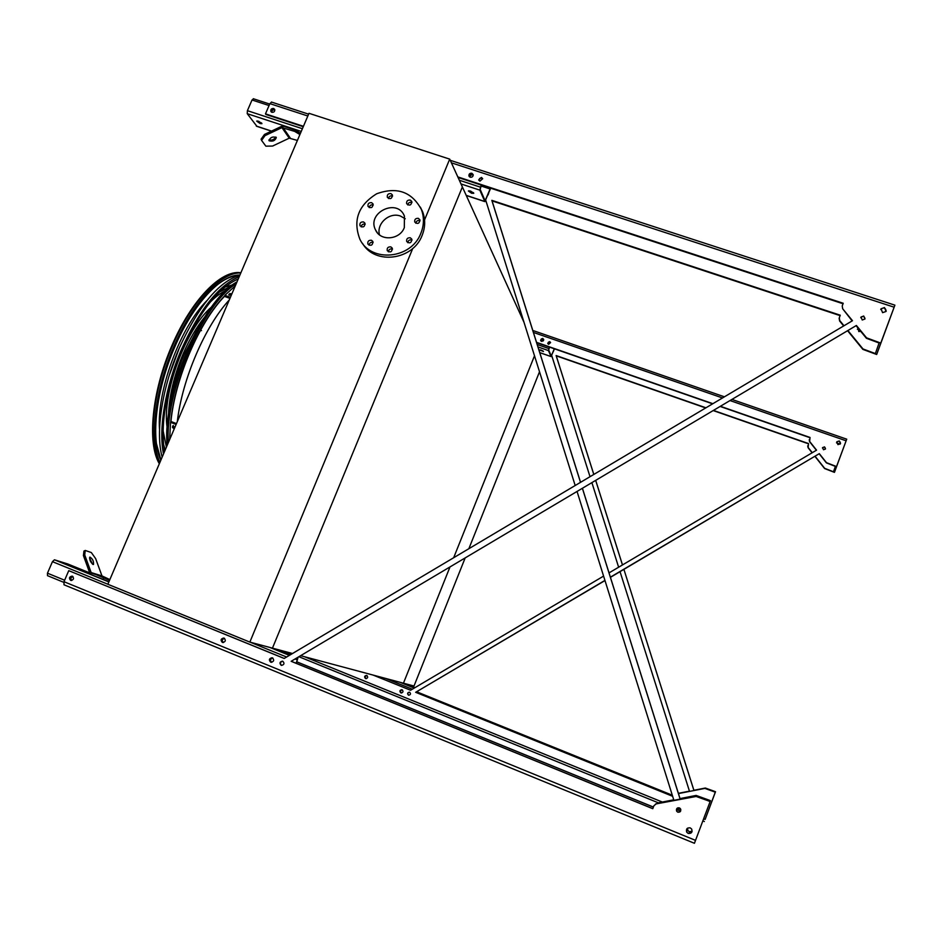 <?xml version="1.0" encoding="UTF-8"?>
<svg xmlns="http://www.w3.org/2000/svg" width="942" height="942" viewBox="0 0 942 942"><rect width="100%" height="100%" fill="white"/><g stroke="black" fill="none" stroke-linecap="round" stroke-linejoin="round"><path stroke-width="1.41" d="M424.536 219.957L449.711 159.127L462.381 186.952L272.45 648.143L462.381 186.952L524.046 322.399M449.711 159.127L308.988 113.299L107.859 584.275L249.854 642.103L292.515 653.513M301.04 655.797L403.447 683.197L449.793 567.425L403.447 683.197L414.009 686.023L464.983 558.394M534.514 355.782L453.667 557.735L534.514 355.782M170.879 422.016C174.953 378.625 199.469 321.693 224.82 296M539.519 371.76L468.857 548.715M249.854 642.103L412.761 248.429M379.508 234.876C376.152 223.725 389.423 211.809 400.468 216.059L405.237 218.768M404.33 227.587C399.832 239.904 380.533 241.517 375.587 230.048C366.273 212.704 397.406 197.62 404.424 216.107L404.33 227.587M371.442 240.257C368.581 240.116 367.404 241.399 367.922 244.131C371.089 246.215 372.738 245.332 372.855 241.47L371.442 240.257M390.824 246.875C387.998 246.71 386.809 247.981 387.268 250.69C390.388 252.88 392.06 252.032 392.272 248.158L390.824 246.875M410.312 237.796C407.533 237.608 406.332 238.856 406.708 241.517C409.746 243.825 411.442 243.048 411.819 239.174L410.312 237.796M418.366 218.356C415.634 218.167 414.433 219.38 414.739 222.018C417.695 224.396 419.414 223.654 419.897 219.804L418.366 218.356M410.276 200.069C407.556 199.881 406.355 201.093 406.661 203.708C409.617 206.074 411.324 205.332 411.807 201.494L410.276 200.069M390.906 193.605C388.163 193.44 386.974 194.676 387.339 197.314C390.341 199.574 392.025 198.797 392.402 194.97L390.906 193.605M371.584 202.66C368.793 202.506 367.615 203.766 368.051 206.439C371.136 208.594 372.797 207.758 373.032 203.931L371.584 202.66M363.518 221.935C360.68 221.794 359.503 223.077 360.009 225.786C363.153 227.87 364.801 226.987 364.931 223.148L363.518 221.935M420.897 233.18C411.454 259.121 371.054 263.042 359.926 239.339C352.697 220.416 358.278 205.238 376.659 193.781C396.971 186.469 411.889 191.756 421.439 209.619C424.253 217.331 424.077 225.185 420.897 233.18M420.356 207.134L422.675 211.879C425.49 219.557 425.313 227.387 422.146 235.347C413.043 260.204 374.857 265.197 362.505 243.366M369.099 245.238C369.394 243.012 370.653 242.07 372.879 242.388L373.114 242.483M388.398 251.832C388.693 249.606 389.964 248.664 392.19 248.982L392.52 249.124M407.792 242.706C408.145 240.528 409.405 239.609 411.595 239.951L412.019 240.128M415.822 223.242C416.223 221.135 417.483 220.251 419.614 220.593L420.061 220.793M407.78 204.944C408.216 202.895 409.476 202.035 411.56 202.365L411.972 202.542M388.493 198.515C388.928 196.454 390.188 195.595 392.261 195.924L392.59 196.066M369.252 207.605C369.653 205.497 370.901 204.614 373.02 204.932L373.267 205.026M361.21 226.904C361.551 224.738 362.811 223.807 364.978 224.137L365.19 224.22M554.438 348.823L551.058 356.594L548.444 350.577L549.457 347.092M541.273 350.141L543.487 351.496L539.566 349.941L541.273 350.141M549.575 347.139L548.68 350L551.258 355.994L554.308 348.775M540.225 349.859L543.051 351.001M543.157 340.98L540.943 340.215M540.979 340.98L540.955 340.922C541.25 339.014 542.168 338.637 543.699 339.791L542.851 338.955L540.873 340.745M543.546 340.462L541.214 339.65M413.008 688.814L414.362 688.013M408.251 685.234L405.79 684.316L408.251 685.234M366.344 678.629L366.097 678.57C364.731 677.098 365.037 676.12 367.003 675.649M401.728 692.947L401.363 692.876C399.985 691.393 400.279 690.415 402.246 689.933M417.059 692.829L417.671 691.298M417.859 691.192L417.188 692.888M401.504 692.923L401.221 692.841C399.844 691.357 400.138 690.368 402.116 689.897L402.446 690.003M366.179 678.605L365.943 678.534C364.578 677.027 364.895 676.062 366.885 675.614L367.121 675.697M296.024 663.227L297.389 659.895L296.942 658.234M108.954 581.697L91.28 574.702L89.808 573.16L83.414 555.556L83.944 551.07L85.251 550.458L84.721 554.944L91.139 572.559L109.543 580.319M69.885 565.33L65.81 563.858L69.885 565.33M47.5 575.668L63.762 582.333L47.5 575.668L47.465 573.195L52.446 561.668L54.436 559.795L67.671 563.94M287.911 656.256L289.441 655.338M283.059 652.029L279.362 650.687L283.059 652.029M223.431 642.515L223.419 642.515C221.594 640.572 221.982 639.206 224.585 638.417M271.802 662.285L271.673 662.238C269.801 660.236 270.201 658.858 272.886 658.117L272.85 658.105M297.99 657.61L296.259 663.333M271.791 662.297L271.402 662.179C269.518 660.106 269.954 658.741 272.697 658.069M223.395 642.526L223.124 642.444C221.276 640.36 221.735 639.006 224.479 638.37L224.479 638.37M71.592 580.472C69.873 578.529 70.309 577.211 72.887 576.516M71.722 580.46C70.332 578.647 70.756 577.352 72.993 576.598M92.54 564.187L89.514 557.923M109.861 579.589L101.971 575.915L95.648 558.594L91.327 552.542L85.251 550.458M93.034 564.47L93.494 564.458C93.811 561.185 92.599 558.724 89.867 557.063C89.325 559.572 90.385 562.044 93.034 564.47M103.043 579.483L103.632 578.105M84.721 554.944L83.414 555.556M258.449 121.212L261.923 123.673L260.169 123.579L256.695 121.118L258.449 121.212M256.836 126.24L247.24 113.676L247.405 110.673L252.032 99.982L253.61 98.934M490.711 188.188L484.859 201.612L479.831 190.131L481.162 185.056M470.588 191.061L473.767 193.31L471.565 193.251L468.386 191.002L470.588 191.061M299.921 134.553L294.658 131.385L281.929 127.617L264.996 135.636L261.593 140.405L261.087 139.204L264.49 134.435L281.423 126.416L283.53 126.263L295.211 130.102L300.463 133.281M481.409 185.138L480.149 189.342L485.106 200.764L490.476 188.106M468.916 190.755L473.567 192.769M257.248 120.953L261.699 123.084M469.54 176.849C470.011 174.541 471.224 173.987 473.214 175.212M271.59 112.169C271.367 110.308 272.226 109.425 274.157 109.531L274.817 109.92M469.446 176.707L472.166 174.235L473.214 175.094M258.72 122.036L258.991 121.412M271.755 112.251C271.897 110.261 272.933 109.543 274.829 110.096M297.401 140.44L289.253 138.168L272.603 146.045L265.856 146.163L261.593 140.405M269.082 140.77C272.768 141.771 275.17 140.688 276.3 137.52C272.733 136.296 270.307 137.332 269 140.617L269.082 140.77M268.929 139.887C271.908 140.523 274.228 139.581 275.865 137.061M294.658 131.385L295.211 130.102M264.49 134.435L264.996 135.636M672.635 796.296L415.657 692.299L604.988 580.555M672.612 796.261L415.881 692.358M610.428 577.34L819.328 453.644L826.487 462.675L836.52 466.561L846.728 439.172L834.447 472.366L824.603 468.551L814.971 456.399M819.257 453.867L826.417 462.887L835.377 466.396L833.47 471.789L824.674 468.339L815.136 456.305M693.889 790.279L623.898 569.368L693.865 790.291L705.346 788.03L714.448 791.315L704.91 788.383L678.44 793.576L704.899 788.395L715.272 792.163L705.122 819.422L703.698 818.845M693.865 790.291L705.322 788.042L715.52 791.727L705.122 819.422M603.587 576.104L410.582 690.251L373.362 675.155M410.582 690.251L373.114 675.084M672.294 795.213L417.483 692.123L672.305 795.248M705.947 407.792L556.121 355.558L593.79 474.45M595.768 480.691L622.462 564.941M812.275 452.702L808.142 447.485L808.53 443.564L713.836 410.547M689.438 791.15L678.358 793.329L689.45 791.162L620.036 571.653M618.635 567.214L591.988 482.94M590.022 476.699L551.729 355.605M553.778 350.459L553.378 351.472M809.213 439.761L809.59 441.692L816.396 450.264M809.955 437.7L720.5 406.579M712.611 403.835L536.622 342.629M365.849 678.629L365.779 678.605C364.318 677.051 364.625 676.003 366.697 675.449M401.186 692.959L401.068 692.923C399.596 691.357 399.891 690.309 401.975 689.744M408.804 695.22L408.698 695.184C407.309 693.724 407.592 692.735 409.535 692.217M836.626 442.304L836.767 442.033C838.875 440.526 840.123 441.021 840.511 443.529M547.726 343.394L548.621 344.336L550.599 342.57L549.704 341.616L547.855 343.689C548.15 341.805 549.068 341.416 550.599 342.547M540.578 340.333L541.532 341.322L543.64 339.403L542.698 338.402L540.708 340.627C541.014 338.602 541.98 338.178 543.64 339.379M822.46 448.015L822.554 447.815C824.132 446.59 825.11 446.944 825.486 448.863M415.657 692.299L604.941 580.402M610.381 577.175L819.328 453.644M809.59 441.692L810.049 437.465L720.771 406.426M712.882 403.682L536.528 342.346M809.649 441.457L816.561 450.158L609.038 572.889M366.756 675.473L366.52 675.402C364.389 675.885 364.059 676.933 365.52 678.534L365.779 678.617C367.898 678.122 368.228 677.074 366.756 675.473M402.069 689.779L401.798 689.697C399.667 690.215 399.349 691.263 400.833 692.865L401.127 692.947C403.247 692.429 403.553 691.369 402.069 689.779M409.617 692.24L409.358 692.17C407.38 692.653 407.085 693.63 408.475 695.125L408.746 695.208C410.724 694.713 411.006 693.724 409.617 692.24M839.298 440.95L836.849 441.798L837.933 444.624L840.37 443.8L839.298 440.95M824.544 446.885L822.613 447.58L823.473 449.746L825.392 449.063L824.544 446.885M812.11 452.796L808.083 447.709L807.718 445.825M808.448 443.788L713.577 410.7M705.688 407.957L556.239 355.84L593.813 474.438M595.791 480.679L622.485 564.929M708.207 811.25L708.784 809.708L708.207 811.25M710.986 803.762L711.811 801.571L710.986 803.762M839.463 458.778L840.394 456.258L839.463 458.778M842.148 451.559L842.807 449.793L842.148 451.559M836.52 466.561L834.447 472.366M582.474 488.592L679.959 798.604L696.103 795.448L708.961 800.076L708.466 800.877L695.243 796.143L656.233 803.785L653.878 805.787L652.782 808.707L291.149 661.308L856.396 325.473L866.569 337.848L880.77 343.076L894.9 305.161L876.672 354.486L862.872 349.388L847.776 330.96M652.806 808.648L291.584 661.425M856.266 325.92L866.428 338.296L879.098 343.006L875.353 353.58L863.002 348.964L848.094 330.772M679.959 798.604L696.138 795.425L710.468 800.653L694.431 843.29L710.468 800.653M697.115 796.296L655.538 804.009M284.237 658.434L68.742 570.664L284.178 658.47L852.486 320.704L842.69 308.788L842.219 305.962L843.231 303.265L457.812 176.908M842.69 308.788L852.145 320.904M843.066 303.724L458.071 177.473M303.265 126.723L265.903 114.465L265.479 113.864L269.883 103.632L271.602 102.101M680.136 811.78L677.84 812.134L676.733 811.192L677.239 808.142M691.793 832.198L688.225 833.364L686.753 832.092L686.812 828.854M71.121 580.484C69.402 578.435 69.861 577.034 72.51 576.257M222.842 642.526L222.818 642.515C220.852 640.419 221.276 638.959 224.078 638.123C226.068 640.348 225.597 641.796 222.665 642.503L222.324 642.397C220.334 640.16 220.817 638.711 223.772 638.028L224.09 638.134M271.202 662.297L271.108 662.273C269.118 660.154 269.53 658.67 272.356 657.834M880.723 309.553L880.888 309.247C883.808 307.116 885.574 307.751 886.187 311.166M478.936 180.393C479.372 177.92 480.62 177.379 482.681 178.768M271.249 111.921C271.237 109.437 272.391 108.636 274.699 109.507M469.163 176.413C469.599 173.74 470.929 173.151 473.155 174.635M860.764 317.69L860.87 317.478C863.049 315.77 864.438 316.218 865.039 318.82M281.67 665.405L281.599 665.382C279.727 663.415 280.104 662.026 282.741 661.237M843.985 325.755L839.758 320.586L839.287 317.831L840.276 315.205L491.818 200.34L580.508 482.351M656.598 803.691L673.742 799.829L577.14 491.759M575.185 485.519L485.789 200.41M653.383 807.106L296.848 661.885M687.483 828.195L687.801 830.503L689.238 831.739L692.111 831.303M680.654 811.074L678.099 810.096L678.016 807.777L678.04 810.144L680.642 811.109M488.674 193.381L488.015 195.006M858.056 328.087L858.786 331.549L860.705 331.325M653.407 807.047L296.871 661.837M700.012 828.489L700.848 826.275L700.012 828.489M703.968 817.868L705.146 814.724L703.968 817.868M64.009 584.794L694.431 843.29L64.009 584.794L63.997 581.709L68.742 570.664M843.667 325.944L839.64 321.022L839.145 318.372M840.123 315.629L492.042 200.881L580.555 482.328M582.509 488.568L680.018 798.581M658.14 802.878L673.73 799.805M692.123 831.268L689.285 831.68L687.848 830.444L687.519 828.171M857.361 329.288L858.233 328.311M291.149 661.308L856.396 325.473M303.442 126.299L265.479 113.864M697.08 796.32L709.974 801.524M679.406 807.883L680.454 808.731C681.243 811.215 680.348 812.369 677.793 812.181L676.674 811.239C676.003 808.778 676.909 807.659 679.406 807.883M690.251 827.888L691.652 829.031C692.606 832.233 691.452 833.705 688.178 833.434L686.706 832.163C685.882 829.007 687.071 827.582 690.251 827.888M72.381 576.21C74.253 578.412 73.735 579.825 70.827 580.425L70.603 580.343C68.731 578.129 69.249 576.716 72.169 576.127L72.381 576.21M272.426 657.857C274.44 660.059 273.981 661.531 271.06 662.285L270.66 662.155C268.647 659.942 269.106 658.47 272.05 657.752L272.426 657.857M282.8 661.26C284.684 663.309 284.26 664.687 281.54 665.393L281.152 665.276C279.268 663.203 279.692 661.826 282.435 661.154L282.8 661.26M884.491 307.563L886.033 311.472L882.583 312.662L881.041 308.776L884.491 307.563M481.444 177.437L482.669 178.709L479.925 181.147L478.713 179.887L481.444 177.437M273.58 108.483L274.605 109.307C275.029 111.38 274.146 112.381 271.932 112.322L270.919 111.509C270.484 109.437 271.378 108.424 273.58 108.483M471.848 173.246L473.143 174.588C473.202 176.531 472.225 177.414 470.223 177.226L468.928 175.895C468.857 173.952 469.834 173.069 471.848 173.246M863.72 316.029L864.933 319.02L862.236 319.997L861.012 317.03L863.72 316.029M884.149 334.257L885.551 330.442L884.149 334.257M887.894 324.178L888.883 321.493L887.894 324.178M880.77 343.076L876.672 354.486M167.134 445.472C161.836 394.121 202.259 300.392 237.007 281.858M163.048 430.412L166.404 447.167M226.056 290.395C220.934 292.738 215.6 296.706 210.066 302.288M179.486 347.551L168.995 376.117M163.472 444.177L165.274 449.829M230.766 286.297L219.286 292.079M159.539 429.564C156.478 391.684 179.981 327.569 206.84 300.663M224.926 287.039L232.544 284.908M196.772 330.395L184.137 354.533C177.567 370.029 173.21 385.325 171.079 400.421M204.449 317.313C196.489 327.227 189.389 339.391 183.16 353.792C174.023 375.587 169.136 396.111 168.477 415.363M167.193 427.786C161.577 394.18 185.48 328.982 211.526 306.998M231.685 294.316L230.896 295.117L228.788 294.74L229.777 293.574L231.873 293.869M229.954 298.367L224.797 296.518L224.855 295.317L235.312 285.826M224.855 295.317L230.413 297.307M231.391 294.622L229.212 295.282M174.246 428.822L172.527 427.586L172.645 426.149L174.611 426.891L174.494 428.245M169.631 439.631L170.549 422.322L176.119 424.442M170.549 422.322L171.303 421.639L176.472 423.594M172.645 426.149L173.363 425.49L173.269 426.891L174.47 428.28M238.232 278.985C218.485 287.604 199.845 311.237 182.336 349.847C166.133 389.694 160.187 423.629 164.497 451.642M239.197 276.724C218.897 285.143 199.669 309.317 181.535 349.235C165.309 386.632 158.28 429.211 163.508 453.973M162.177 457.07C155.277 433.002 161.942 387.904 179.121 348.375C198.538 306.02 218.791 281.611 239.88 275.123M239.904 275.088C221.299 273.969 193.016 303.948 174.706 347.139C155.995 389.964 150.543 438.854 160.823 460.249M156.49 443.823L160.929 459.99M238.079 275.617C230.743 275.924 222.63 279.986 213.74 287.793M240.775 273.039C221.806 271.52 192.71 302.135 173.893 346.515C154.665 390.53 149.189 440.75 159.916 462.357M177.32 421.616C182.077 379.555 205.132 325.873 229.259 299.992M548.444 350.577L537.976 346.939M550.988 356.535L539.754 352.614M541.944 341.404L541.155 341.134M551.718 355.275L550.787 354.957M548.868 348.564L537.211 344.501M414.939 687.672L404.671 683.527L414.939 687.672M413.762 687.848L399.903 682.255M412.313 689.226L385.619 678.428M290.666 654.608L279.256 649.968L290.666 654.608M67.647 563.928L89.725 572.901L67.6 563.905M289.006 655.22L270.013 647.495M108.848 581.932L54.436 559.795M297.389 659.895L295.47 659.117M286.615 657.021L250.195 642.197M107.871 584.24L52.446 561.668M64.633 580.225L47.465 573.195M101.971 575.915L91.139 572.559M102.702 576.669L91.869 573.325M479.831 190.131L461.015 183.949M301.252 131.433L247.24 113.676M484.659 201.447L466.208 195.347M271.543 131.091L256.306 126.063M490.205 189.001L481.056 185.998M485.742 199.904L484.482 199.48M269.059 105.539L252.032 99.982M480.314 187.128L459.319 180.228M302.406 128.724L247.405 110.673M290.301 138.097L282.989 127.535M289.253 138.168L281.929 127.617M846.116 440.785L730.415 400.691M722.514 397.948L533.408 332.432M680.819 809.555L677.769 808.307M662.332 802.042L304.466 656.715M704.345 821.518L702.92 820.929L704.345 821.518M658.352 802.819L299.25 656.868L658.352 802.819M288.099 652.335L291.902 653.878L288.111 652.335M840.111 444.129L836.578 442.905M843.055 303.748L490.711 188.212M695.514 840.358L63.997 581.709M894.135 307.198L451.395 162.825M307.834 116.007L269.883 103.632M168.288 442.764C164.874 391.884 202.695 304.136 236.242 283.648M224.832 295.717C199.386 321.469 174.765 378.637 170.702 422.193M229.777 293.574L229.718 294.764M228.941 294.422L228.906 295.046M172.527 427.586L173.269 426.891M159.328 463.747C146.952 443.046 151.921 391.354 171.797 345.844C191.144 300.392 221.052 269.471 240.893 272.756C221.935 269.518 191.744 300.298 172.386 345.973C152.569 391.26 147.541 442.87 159.41 463.546M375.587 230.048L377.436 232.874M421.439 209.619L422.675 211.879M551.035 356.582L539.766 352.661M269.695 104.067L253.268 98.71M484.765 201.588L466.255 195.477M271.426 131.15L256.613 126.263M846.728 439.172L732.334 399.561M724.422 396.817L532.795 330.465M894.9 305.161L450.241 160.305M308.623 114.159L271.414 102.042M200.717 330.536L201.494 330.618"/></g></svg>
